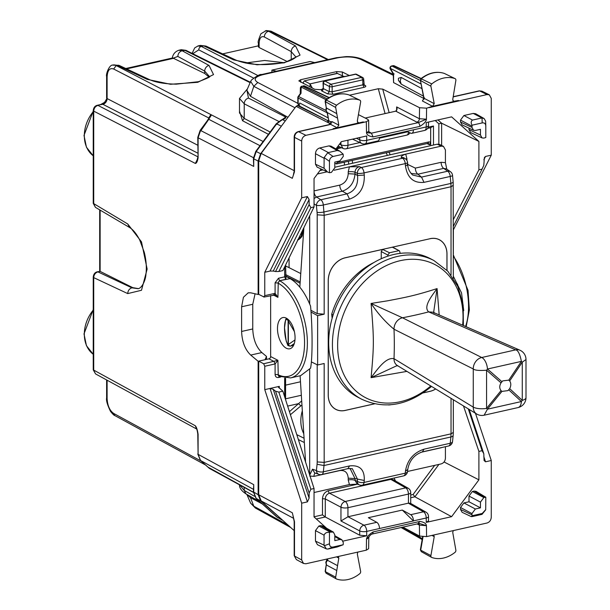 <?xml version="1.0" encoding="UTF-8"?>
<svg xmlns="http://www.w3.org/2000/svg" width="610" height="610" viewBox="0 0 610 610"><rect width="100%" height="100%" fill="white"/><g stroke="black" fill="none" stroke-linecap="round" stroke-linejoin="round"><path stroke-width="0.91" d="M423.782 98.446L393.572 82.586L393.259 74.023L390.286 69.021A2.028 0.976 -30.7 0 1 390.316 68.358A2.028 1.624 -63 0 1 392.009 66.063L391.582 66.002A2.028 2.028 0 0 0 390.286 69.029M394.174 73.924L393.572 73.84L390.316 68.358L421.098 84.035M300.234 93.719L300.364 88.107A2.028 1.35 1.3 0 1 301.165 87.062L301.02 93.315L298.633 96.548L298.229 96.426A2.028 2.028 0 0 0 297.825 97.638A2.028 0.694 180 0 0 298.137 98.012A2.028 1.624 -63 0 1 298.633 96.548L325.824 110.395M300.295 93.635L301.02 93.315M355.226 74.168L355.676 74.245A2.028 1.594 117.5 0 1 356.614 74.351A2.028 2.028 0 0 0 355.218 74.168L324.627 81.054L355.676 74.245L361.677 77.363L362.79 79.849A2.028 0.709 179.1 0 0 363.705 79.239A2.028 2.028 0 0 0 362.607 77.47L356.614 74.351M362.607 77.47A2.028 1.594 -62.5 0 0 361.677 77.363L331.077 84.249L325.077 81.13A2.028 1.594 -62.5 0 0 323.376 83.387L329.377 86.506L329.301 91.63L332.114 91.759L332.191 86.734A2.028 0.679 0.9 0 1 329.377 86.506A2.028 1.594 -62.5 0 1 331.077 84.249A2.028 1.052 77.3 0 1 332.191 86.734L362.79 79.849L362.866 84.836L363.446 83.944M303.315 85.865L303.338 85.857A2.028 2.028 0 0 1 304.657 86.002A2.028 1.586 -64.8 0 0 303.772 85.926L302.369 86.239L327.196 98.881M326.045 99.735L301.165 87.062A2.028 1.624 117 0 1 302.369 86.239L303.772 85.926L328.897 97.768M327.303 112.545L326.121 110.692L326.563 108.077L336.766 113.643L337.559 118.149L327.356 112.575L325.809 110.319L326.266 107.726L325.153 101.557L335.683 107.49A2.028 1.594 -62.5 0 1 336.583 105.225A30.462 23.912 -62.5 0 1 359.755 100.139A2.028 1.594 -62.5 0 1 359.885 100.192A2.028 1.594 -62.5 0 1 360.64 102.015L357.315 120.963L358.07 122.793L358.977 122.884L333.106 128.702L333.708 129.076L364.01 122.29L363.217 121.924L358.977 122.884L357.445 122.137M326.258 107.795L325.465 101.916L326.22 100.025L336.583 105.225M326.053 573.202L325.153 571.356L326.053 573.202L336.377 578.943A2.028 1.594 117.5 0 0 336.583 579.035A30.462 23.912 117.5 0 0 359.755 573.69A2.028 1.594 117.5 0 0 360.64 571.41L357.315 553.964L357.834 552.05M326.258 564.593L325.465 571.722L335.683 577.174A2.028 1.594 117.5 0 0 336.377 578.943M391.551 66.01L392.985 65.689A2.028 1.052 77.3 0 1 393.404 65.75L420.908 78.713M325.153 101.55L325.305 100.52L326.22 100.025A30.134 23.653 117.5 0 1 349.141 94.992L359.755 100.139M348.989 94.939L359.885 100.192M349.347 95.091L349.065 94.962C341.295 92.43 333.525 94.1 325.763 99.956M336.766 113.643L335.683 107.49M336.766 570.533L337.559 565.668L327.356 560.216L326.121 562.656L326.563 565.081L336.766 570.533L335.683 577.174M421.274 551.654L420.382 549.793L421.274 551.654L431.598 557.395A2.028 1.594 -62.5 0 1 430.904 555.603L434.228 536.655L433.71 534.978M453.268 530.578L452.742 532.461L455.861 550.129A2.028 1.594 -62.5 0 1 454.961 552.393A30.462 23.912 -62.5 0 1 431.788 557.479A2.028 1.594 -62.5 0 1 431.598 557.395M444.171 73.375L444.354 73.436A30.134 23.653 117.5 0 0 421.426 78.728L420.694 80.634L430.904 86.208L434.228 103.654L432.566 106.323L426.596 108.176L419.566 107.718L382.722 89.121L389.157 112.659M444.576 73.551L444.263 73.406C436.463 70.974 428.693 72.727 420.969 78.659L431.788 83.928A2.028 1.594 117.5 0 0 430.904 86.208M453.321 253.219L453.375 229.825L491.263 155.169L491.263 98.393L489.311 94.817L487.024 94.573L459.231 100.833L458.438 100.498L453.504 101.313L452.742 99.514L455.861 80.444A2.028 1.594 117.5 0 0 455.106 78.637L444.354 73.436L454.961 78.583A30.462 23.912 117.5 0 0 431.788 83.928M420.374 80.261L424.057 98.294L424.385 97.752M286.281 318.153A15.99 8.258 77.3 0 1 294.882 334.593A15.99 8.258 77.3 0 1 289.788 348.783A15.99 8.258 77.3 0 1 286.281 348.211A15.99 8.258 77.3 0 1 277.672 331.771A15.99 8.258 77.3 0 1 282.765 317.581A15.99 8.258 77.3 0 1 286.281 318.153M285.579 276.094L290.116 278.64C298.313 283.482 305.13 292.663 310.566 306.167C312.572 328.592 312.572 358.001 310.566 368.181L300.638 375.653L290.612 377.91A50.775 26.222 -102.7 0 0 306.83 333.281A50.775 26.222 -102.7 0 0 279.952 280.928A2.028 1.578 118.8 0 0 278.236 283.208L277.908 297.344L274.561 294.676M463.73 310.635L461.541 292.899L453.321 276.231M423.401 96.121L401.197 84.127L400.244 81L401.197 77.439L421.975 88.663M401.197 84.127L398.483 80.398L398.376 79.346L398.483 78.24L401.197 77.439M348.706 164.113A26.413 20.732 117.5 0 0 348.379 161.284M344.452 165.066A23.256 18.254 117.5 0 0 344.223 162.214M289.064 267.653L289.064 257.931M297.52 239.951C298.229 240.592 302.773 236.268 302.194 235.3L298.122 239.166M303.75 229.703L302.415 231.106A2.028 1.205 13.1 0 0 303.345 230.367L302.194 235.3M352.244 160.415A30.973 24.316 -62.5 0 1 352.527 163.251M304.07 438.247L296.78 434.633M302.324 410.782A30.973 24.316 117.5 0 0 300.829 420.862A30.973 24.316 117.5 0 0 303.78 433.702M289.43 411.681L298.549 403.645L300.837 405.902L301.958 405.032M290.406 414.724L300.837 405.902M287.638 406.1L298.549 403.645L301.691 400.907M336.827 147.75L338.443 147.391L337.299 148.726L337.299 149.732M270.649 295.575L270.649 356.545A2.028 1.594 117.5 0 1 268.957 358.84L273.974 361.448L275.095 363.934L275.095 374.433L277.908 374.631L278.861 376.134M290.116 278.64L279.586 280.722L277.908 283.025L275.095 282.827L275.095 293.326L277.908 297.344L273.341 294.973M368.631 548.71L366.343 550.167L305.915 563.77L303.521 563.472L301.675 559.949L301.675 503.174L264.77 389.637L264.77 366.259L263.673 363.766L277.908 360.319L278.236 374.799A48.739 25.178 -102.7 0 0 304.558 342.683A48.739 25.178 -102.7 0 0 278.236 283.208M264.77 366.259L275.095 363.934L277.908 360.319L270.649 356.545M376.759 522.32A5.078 2.623 -102.7 0 1 379.504 528.519L413.435 520.963L402.295 510.067L368.364 517.707L376.759 522.32L363.964 525.202A5.078 3.912 117.9 0 0 359.725 530.929A5.078 1.738 0 0 0 366.709 531.401A5.078 2.623 77.3 0 0 363.964 525.202L348.013 516.754L340.959 520.986L359.725 530.929L359.725 535.222L366.709 535.778L343.018 541.108M348.013 516.754L408.441 503.158L410.339 503.227L425.955 512.141M340.959 520.986L340.959 507.223L325.275 498.919C325.519 495.953 326.929 494.047 329.514 493.193L390.827 479.391L405.696 487.886L345.199 501.496C342.652 502.373 341.234 504.279 340.959 507.223A5.078 1.738 0 0 0 347.944 507.695L408.441 494.077A5.078 1.738 180 0 0 410.721 492.628A5.078 5.078 0 0 0 408.113 488.191L405.696 487.886A5.078 2.623 77.3 0 1 408.441 494.077L408.441 503.158M428.517 520.879L428.517 516.556A5.078 1.738 180 0 1 426.23 518.004L413.435 520.879A5.078 2.623 -102.7 0 0 410.69 514.688L402.295 510.067M425.925 512.125A5.078 4.003 119.7 0 0 423.492 511.805A5.078 2.623 77.3 0 1 426.23 518.004L426.23 522.381L428.517 520.894M361.722 143.464A5.078 3.973 -64.8 0 1 359.725 139.873A5.078 1.738 180 0 0 366.709 140.338A5.078 2.623 77.3 0 1 365.032 143.846L377.826 140.963A5.078 2.623 -102.7 0 0 379.504 137.463L426.23 126.941A5.078 2.623 77.3 0 1 424.56 130.448A5.078 5.078 0 0 0 428.517 125.492L428.517 122.053M342.957 148.39L340.959 144.791L339.526 144.112M406.763 131.242L410.69 133.171A5.078 2.623 -102.7 0 0 411.758 133.331A5.078 2.623 -102.7 0 0 413.435 129.823M365.192 118.058L395.776 111.172L397.125 109.076L396.645 106.918L396.591 110.684M324.055 545.157L324.055 535.161C324.985 532.972 326.785 532.057 329.461 532.408L329.461 543.784C329.613 546.285 330.818 547.368 333.068 547.033L343.186 544.753L337.185 546.972L327.753 549.084L326.304 548.878L324.055 545.157L315.462 541.108L317.467 544.707M324.055 535.161L315.462 530.608L315.462 541.108M329.461 532.408L330.307 532.095L318.847 526.026L315.462 530.608M330.307 532.095L333.373 532.111L334.806 534.901L334.806 540.628L339.9 539.484L341.859 539.743L343.293 542.534L343.186 544.753M331.413 531.851L320.547 525.645L318.847 526.026M320.547 525.645L322.507 525.912M337.185 150.525L329.034 145.874L330.994 146.133L339.808 151.166L337.185 150.525L327.753 152.729L324.139 157.601L324.055 168.246L327.471 171.982L329.461 172.721L329.461 161.345C329.613 158.775 330.818 157.151 333.068 156.473L343.186 154.2L343.293 156.374L339.9 160.948L334.806 162.1L334.806 167.826L331.413 172.401L329.461 172.721M329.034 145.874L319.701 147.971C317.124 148.832 315.713 150.746 315.462 153.697L315.462 164.197L317.063 167.079M339.808 151.166L343.186 154.2M462.136 512.308L471.286 516.624L472.498 516.525L482.022 514.367L485.674 509.83M471.286 516.624L472.079 515.747L482.197 513.475L485.705 509.655L485.804 497.226L483.852 497.546L480.459 502.121L480.459 507.848L475.365 508.999L471.972 513.574L471.972 514.817L460.512 509.419L462.121 512.301M483.852 497.546L472.392 491.477L474.084 491.096L476.052 491.355L485.804 497.226M472.392 491.477L468.998 496.06L468.998 501.778L480.459 507.848M468.998 501.778L463.905 502.93L460.512 507.505L460.512 509.419M472.079 515.747L471.972 514.817M481.389 118.073L472.498 120.071C470.905 121.299 470.767 123.006 472.079 125.195L482.197 122.915L482.022 118.012L473.238 113.422L475.693 113.75M482.022 118.012L484.081 118.531L485.629 121.108L485.789 125.751M482.197 122.915C484.447 122.579 485.651 123.662 485.804 126.163L485.629 121.108M472.079 125.195L471.972 127.414L473.581 130.296L475.365 130.464L480.459 129.32L480.459 135.046L482.06 137.929L483.852 138.096L485.804 137.54L485.804 126.163M468.998 128.138L468.998 129.64L470.6 132.523L482.075 137.936M462.121 124.89L460.512 122.008L460.512 120.101L463.905 115.519L473.238 113.422M327.761 560.605L327.57 558.897M327.341 112.568L328.798 120.788L327.067 112.392M323.018 89.045L320.38 89.685L314.752 89.319L298.831 80.894L300.654 79.719L336.674 71.614L342.294 71.98L342.423 75.571M349.278 75.503L342.294 71.98M349.568 95.191L378.291 88.732L382.722 89.121M262.247 503.898L250.474 497.668L246.829 494.374M287.897 524.981L253.813 506.193L250.649 503.204M287.958 117.295L250.474 96.311L246.852 90.242M295.004 107.787L253.813 86.338L250.664 81.42L246.829 90.288M297.825 103.334L257.763 82.472C253.142 79.475 254.789 76.891 262.696 74.717L261.56 74.557M336.415 57.714A5.078 2.623 77.3 0 1 336.43 57.706A5.078 2.623 77.3 0 1 337.505 57.881C346.495 56.25 354.212 56.73 360.655 59.322L362.912 59.544C358.23 57.462 352.618 56.494 346.076 56.623L336.43 57.706L261.606 74.55C260.287 73.97 256.871 75.823 251.389 80.101L250.649 81.45M299.792 105.011L298.137 104.142L298.137 98.012L327.135 112.781M298 103.425L298.137 104.142M271.892 72.232L271.892 70.119L310.063 61.526L314.707 62.594M276.414 71.218L271.892 70.119M275.285 294.95L264.115 297.047L258.716 294.348L258.716 160.72L261.202 153.415L296.086 106.323L298.092 105.316L299.792 103.021L328.035 117.844M263.673 296.971L264.77 295.652L264.77 272.273L301.675 197.831L301.675 141.055C301.927 138.104 303.338 136.198 305.915 135.328L298.313 131.577C295.728 132.431 294.348 134.238 294.18 136.991A2.028 0.694 0 0 0 294.5 137.364C294.752 134.406 296.163 132.5 298.748 131.638L328.599 124.92A2.028 1.052 -102.7 0 0 328.165 124.852L298.313 131.577M263.673 363.766L258.716 361.143L268.957 358.84M453.375 253.203L453.321 253.737M293.395 517.166L292.32 512.781L258.716 494.763L261.202 500.955L294.18 530.631M294.477 171.791L294.18 170.571L294.477 171.791L292.32 178.318L258.716 160.72M329.964 124.242L329.957 123.563L329.209 124.562M293.494 174.292L294.058 172.142M294.157 171.28L293.463 174.368M475.464 413.267L491.263 460.512L491.263 517.288C491.012 520.238 489.601 522.152 487.024 523.014L426.596 536.609L419.566 536.076L402.836 527.131M293.097 516.129L294.477 521.588L294.157 521.344L294.18 522.091A2.028 0.694 0 0 0 294.5 522.465L294.477 521.588M258.716 494.763L258.716 361.143M338.275 556.457L338.802 558.104L337.559 565.668M328.599 124.92L330.529 124.31L332.198 121.68L330.467 121.703L328.798 120.788L328.287 122.648L329.972 123.533L330.467 121.703M296.086 106.323L329.957 123.563A2.028 1.601 -63 0 1 329.972 123.533L330.529 124.31L337.132 127.795L338.802 125.157L337.559 118.149M328.447 120.216A2.028 1.617 -62.3 0 1 327.501 120.742L328.287 122.648M297.284 105.492L328.081 120.78L298.092 105.316M452.879 100.665L454.412 101.405L432.566 106.323L422.387 100.955L424.057 98.294L434.228 103.654M368.798 131.219L368.631 120.284L367.792 119.369L358.428 114.634M368.631 120.292L366.343 121.733L364.01 122.259M369.103 132.393L368.798 131.249L366.511 132.667L366.343 121.733M368.852 131.691L371.406 133.178L366.511 132.667C366.702 134.833 368.89 136.251 373.084 136.915L371.406 133.178L418.178 122.656L426.428 119.186L419.39 118.736L396.645 106.918M419.604 523.517L418.849 523.533A3.05 2.394 -62.5 0 1 419.39 525.126L426.428 525.675L426.596 536.609M368.798 537.677L369.08 536.67L366.511 539.156L368.798 537.646M419.566 107.718L419.39 118.736A3.05 2.394 -62.5 0 1 416.851 122.122L418.178 122.656A3.05 1.571 77.3 0 1 419.855 126.392C424.049 123.838 426.237 121.436 426.428 119.186L426.596 108.176M419.634 523.525L426.428 525.675C426.237 523.51 424.049 522.091 419.855 521.428L418.178 523.418M419.855 521.428L373.084 531.95A3.05 1.571 77.3 0 1 372.077 534.055L418.849 523.533M491.263 460.512L485.522 461.8L483.814 456.623M468.297 408.891L482.083 450.699L483.799 453.741L484.073 460.512L485.522 461.8M491.263 155.169L485.522 156.457L483.837 159.812M453.321 226.44L482.083 169.107L483.799 165.295L484.393 157.563L485.522 156.457M310.856 207.644L278.831 271.488L282.865 270.581L314.043 206.927L310.856 207.644L309.14 204.602L309.11 199.516L307.417 196.542L301.675 197.831M309.11 199.516L273.234 271.038L270.024 271.092L264.77 272.273M301.675 503.174L307.417 501.885L309.11 498.149L273.234 389.325L270.024 388.456L264.77 389.637M278.389 387.098L282.865 391.185L314.043 488.518L310.856 489.235L278.831 392.093L275.56 391.208L273.234 389.325M282.865 391.185L278.831 392.093M309.11 498.149L309.14 493.048L275.56 391.208M310.856 489.235L309.14 493.048M482.083 169.107L478.896 169.824L453.321 219.638M463.478 405.94L478.896 451.415L478.896 479.834L451.606 516.67L426.23 522.381M482.083 450.699L478.896 451.415M483.799 453.741L469.189 409.432M314.043 488.518L314.043 516.929L326.64 528.26M309.14 204.602L275.56 271.534L273.234 271.038M333.708 129.076L305.915 135.328M321.104 168.985L314.043 178.509L314.043 206.927M379.504 137.463L366.709 140.338L366.709 135.961L341.333 141.673L335.935 148.954M437.98 119.926L441.632 123.212L478.896 141.413L451.606 116.861L426.23 122.564L426.23 126.941A5.078 1.738 0 0 0 428.517 125.492M478.896 141.413L478.896 169.824M459.231 100.833L428.929 107.68M278.831 271.488L275.56 271.534M278.709 387.647L279.304 386.366L270.024 388.456L307.417 501.885M390.301 478.888L393.267 479.712L408.166 488.221M316.331 518.988L325.275 516.975L325.275 498.919L322.484 498.728L322.484 514.878L325.275 516.975L359.725 535.222M451.606 516.67L414.907 496.807L413.107 494.489L410.721 495.023M444.065 461.976L478.896 479.834M441.632 145.477L441.632 123.212L438.842 123.815L438.842 144.189M327.616 93.887L329.301 91.63L323.3 88.602L323.376 83.387A2.028 0.679 -179.1 0 1 323.048 83.006L323.3 88.602A2.028 1.601 -63.2 0 1 321.615 90.859L327.616 93.887L333.243 94.253A2.028 1.052 -102.7 0 1 332.114 91.759L362.866 84.836L363.995 87.329C365.924 86.803 366.313 86.17 365.154 85.438L363.873 84.79M364.01 122.29L363.217 121.924M459.231 100.864L458.438 100.498M285.541 277.901L285.701 279.349L284.664 276.856L285.267 275.903M428.228 127.185L433.481 126.003L430.668 127.711L427.602 128.405M341.608 147.757L337.299 148.726M338.443 147.391L340.067 147.025M427.846 143.243L428.944 141.901L430.668 142.046L429.539 144.768L428.273 143.304L336.606 163.93L334.806 163.228M430.668 142.046L430.668 127.711M337.299 161.536L337.299 162.527L336.171 163.869M293.509 345.481L290.711 346A2.028 1.7 -124.4 0 1 288.37 344.49L288.103 344.284A2.028 1.921 40.6 0 0 290.711 346L294.287 343.552M284.496 327.608L286.189 341.005L287.684 344.825L287.501 344.017L288.095 344.292A2.028 1.921 40.6 0 0 290.695 346.007L293.57 345.367M294.386 331.588L288.37 321.211A2.028 0.694 180 0 1 288.103 321.005L288.095 344.292M287.6 319.007L287.501 319.709C285.671 318.687 284.672 321.44 284.496 327.966C284.672 334.943 285.671 340.296 287.501 344.017M288.804 320.097L288.103 321.005A2.028 1.151 165.1 0 1 288.827 320.128M381.25 258.724L381.25 251.572L382.569 249.414L345.191 257.824A20.26 15.906 117.5 0 0 328.271 280.669L328.271 395.173A20.26 15.906 117.5 0 0 335.851 409.341A20.26 15.906 117.5 0 0 345.191 410.4L374.494 403.805M373.999 262.475A71.225 55.906 117.5 0 0 359.084 272.251A71.225 55.906 117.5 0 0 331.703 314.234L332.13 318.367M423.081 392.87L430.019 391.307A20.26 15.906 117.5 0 0 435.67 388.951M439.391 239.745A20.305 15.944 117.5 0 1 446.985 253.951L446.985 270.321L446.985 253.951A20.305 15.944 117.5 0 0 439.375 239.738A20.305 15.944 117.5 0 0 430.019 238.685A20.26 15.906 117.5 0 1 439.337 239.776A20.26 15.906 117.5 0 0 439.337 239.776L439.368 239.791A20.26 15.906 117.5 0 1 446.947 253.958L446.947 270.276M439.368 239.791A20.26 15.906 117.5 0 0 430.019 238.731L345.191 257.771A20.305 15.944 117.5 0 0 328.226 280.676L328.226 395.181A20.305 15.944 117.5 0 0 335.828 409.386A20.305 15.944 117.5 0 0 345.191 410.446L374.601 403.828M392.276 247.18L399.504 250.878L392.649 247.141M303.887 227.652L299.83 287.165M333.167 314.912L331.703 314.234M311.016 312.023L317.627 315.652L317.627 364.978L311.352 361.905M456.821 284.329L457.591 284.153L456.394 283.498M457.591 284.153L457.591 285.938M300.189 281.942L285.579 274.569M285.579 275.911L300.097 283.231M300.76 273.562L285.579 265.899M335.813 409.379A20.305 15.944 117.5 0 0 345.168 410.431L374.555 403.82M422.974 392.939L430.019 391.353A20.305 15.944 117.5 0 0 435.685 388.959M423.02 392.909L429.997 391.345A20.305 15.944 117.5 0 0 435.708 388.974M382.569 249.414L345.168 257.809A20.26 15.906 117.5 0 0 328.241 280.653L328.271 395.173A20.26 15.906 117.5 0 0 335.82 409.325A20.26 15.906 117.5 0 0 335.835 409.333L335.82 409.325M382.539 249.398L389.531 252.769L398.521 250.748M392.245 247.164L392.626 247.126M350.026 468.373L354.997 478.553L364.269 480.474C364.719 469.67 359.816 464.812 349.553 465.926L347.921 468.64L352.313 468.663L357.536 479.315L357.3 481.29A5.078 3.774 112.1 0 0 359.374 484.912A5.078 5.078 0 0 0 362.401 485.163A5.078 2.623 77.3 0 0 364.033 482.441A5.078 2.341 -173.2 0 1 357.3 481.29L354.997 480.352L357.254 484.05M407.747 469.41L407.747 469.441C409.394 460.558 414.266 454.709 422.379 451.888L424.019 449.166C413.496 452.734 407.305 460.085 405.444 471.21L405.261 473.169L364.033 482.441L364.269 480.474M407.571 471.393A5.078 2.425 -174.8 0 1 405.261 473.169A5.078 2.623 -102.7 0 1 403.629 475.884A5.078 5.078 0 0 0 407.571 471.393L407.747 469.441L405.444 471.21M364.269 175.062L357.536 175.512C358.352 185.028 354.852 191.143 347.044 193.858L349.553 199.112C359.816 195.406 364.719 187.392 364.269 175.062L364.033 172.889L405.261 163.61A5.078 0.999 -4.7 0 0 407.571 162.573A5.078 5.078 0 0 0 405.337 158.76A5.078 4.171 123.8 0 0 402.562 158.242A5.078 2.623 -102.7 0 1 405.261 163.61L405.444 165.798C407.724 165.264 408.296 164.784 407.16 164.349M405.444 165.798C407.305 177.807 413.496 183.328 424.019 182.352L421.51 177.098L412.581 175.001C409.417 171.784 407.808 168.368 407.754 164.753L407.571 162.573M317.2 364.765L317.2 461.93L324.177 462.395L324.177 363.499L317.627 364.978M310.894 310.284L317.2 313.624L324.177 314.18L317.627 315.652M411.01 173.431L417.896 174.185L443.668 168.383A5.078 2.623 77.3 0 1 441.121 162.306L445.422 162.664L446.787 169.168M441.121 162.306L415.349 168.108A5.078 2.623 77.3 0 0 417.896 174.185L421.51 177.098L447.725 171.204L443.668 168.383L446.367 168.871L450.378 171.654A5.078 3.866 -55.2 0 0 447.725 171.204A5.078 2.623 77.3 0 1 450.233 176.45A5.078 1.029 -5.3 0 0 452.536 175.36A5.078 5.078 0 0 0 450.378 171.654M445.422 162.664L445.422 149.969L443.47 146.392L441.183 146.148L405.719 154.132C402.714 155.184 401.182 156.236 401.136 157.288L403.66 157.647L405.337 158.76M405.741 159.065A5.078 1.738 180 0 1 406.9 158.707L406.9 160.422M309.697 215.795L309.697 304.032M406.9 158.707L405.719 154.132L349.408 166.804L359.473 166.667C356.728 167.445 355.241 169.321 354.997 172.287L357.3 173.339A5.078 1.075 -6.2 0 0 364.033 172.889A5.078 2.623 77.3 0 0 361.333 167.521L402.562 158.242L401.136 157.288M314.043 191.738A5.078 2.623 77.3 0 0 316.552 196.992L342.324 191.189C349.881 188.536 354.105 182.832 354.997 174.079L348.226 173.705C347.731 179.599 344.917 183.404 339.778 185.112A5.078 2.623 77.3 0 0 342.324 191.189L347.044 193.858L320.829 199.76A5.078 3.774 122.9 0 0 316.392 205.364A5.078 1.045 174.4 0 0 323.338 205.013A5.078 2.623 -102.7 0 0 320.829 199.76L316.552 196.992L314.043 198.517M334.143 170.236L349.408 166.804L348.226 171.913A5.078 1.738 180 0 1 354.997 172.287L354.997 174.079L357.536 175.512L357.3 173.339A5.078 3.713 -65.4 0 1 361.333 167.521L359.473 166.667M309.697 369.401L309.697 474.961M309.743 475.091L312.511 469.189L316.392 470.569L317.078 464.279L324.017 465.529L323.338 471.82A5.078 2.379 -173.8 0 1 316.392 470.569A5.078 4.079 -70.5 0 0 318.885 474.374A5.078 5.078 0 0 0 321.706 474.542A5.078 2.623 -102.7 0 0 323.338 471.82L349.553 465.926M318.885 474.374L314.615 472.857L312.511 469.189M339.778 470.478A5.078 2.623 77.3 0 0 339.778 470.577L314.005 476.379A5.078 2.623 77.3 0 1 315.217 473.07M354.997 478.553L348.226 478.179L348.226 479.978A5.078 1.738 180 0 1 354.997 480.352L354.997 478.553M314.043 492.514L349.408 484.553L357.475 484.142M420.824 452.338L441.121 447.77A5.078 2.623 77.3 0 1 441.121 447.664M305.587 462.121L300.097 375.775M443.462 146.385L439.505 144.425L437.225 144.189L334.806 167.239M407.564 471.469L441.183 463.897C443.76 463.036 445.17 461.129 445.422 458.179L445.422 446.703M317.375 174.01L327.12 171.822M319.907 170.594L323.025 169.893M399.504 250.878L400.221 253.363M387.838 256.154L387.838 255.056L389.531 252.769M388.646 404.979L390.865 404.758M463.387 325.511L463.15 305.084L457.851 286.502L447.832 271.214L433.824 260.47L430.088 258.526A78.187 61.381 117.5 0 0 362.714 270.466A78.187 61.381 117.5 0 0 357.963 397.278L361.7 399.222C384.392 409.6 407.259 405.673 430.309 387.434L431.506 386.404M434.03 313.174L433.756 311.596L437.073 288.591L439.177 314.943M437.073 288.591C414.914 295.629 406.931 297.108 387.586 300.814L371.086 303.444C374.09 339.983 374.098 344.444 371.086 377.659C377.338 369.401 385.909 356.896 394.007 358.695A10.156 8.021 -58.6 0 0 397.362 365.542L476.616 413.969A10.156 8.021 -58.6 0 1 473.261 407.122A10.156 3.469 0 0 0 486.574 408.387L486.574 370.217A10.156 5.559 -48.8 0 0 487.459 369.019L521.39 361.387A10.156 1.838 33.9 0 1 522.274 362.188L525.995 359.503A10.156 10.156 0 0 0 519.903 350.193L432.917 312.206L428.678 311.885C422.982 306.838 431.644 296.102 437.073 288.591L437.073 288.591M406.916 371.383L371.086 377.659L396.447 365.893L397.926 365.786M508.793 380.137L502.678 380.899L501.039 382.882L486.574 370.217C479.262 370.773 474.824 370.346 473.261 368.951L394.007 329.225A10.156 8.227 -63.4 0 1 402.486 317.779L371.086 303.444C377.803 313.479 385.444 322.072 394.007 329.225A210.351 103.547 78.1 0 1 394.007 358.695L473.261 407.122L473.261 368.951A10.156 8.227 -63.4 0 1 481.732 357.506L515.671 349.873C518.02 350.209 519.926 354.052 521.39 361.387L508.793 380.137L509.685 380.937L522.274 362.188L522.274 400.351A10.156 3.469 0 0 0 525.995 397.667L525.995 359.503M519.903 350.193A10.156 7.907 -66.4 0 0 515.671 349.873L428.678 311.885A210.351 66.856 179 0 1 402.486 317.779L481.732 357.506A10.156 5.246 77.3 0 1 487.459 369.019L501.923 381.685M501.039 382.882C499.331 385.756 499.331 388.334 501.039 390.613L501.923 391.406L487.459 409.188A10.156 0.656 -140.9 0 0 486.574 408.387L501.039 390.613M509.685 380.937C511.165 383.095 511.165 385.673 509.685 388.661L507.97 390.613L501.923 391.406M476.616 413.969A10.156 10.156 0 0 0 484.126 415.212L487.459 409.188L521.39 401.548A10.156 5.246 77.3 0 1 518.065 407.571L518.065 407.571A10.156 10.156 0 0 0 525.995 397.667M337.155 73.33L344.139 76.662M310.01 86.925L310.01 83.898L304.314 80.878L303.277 82.411L303.345 83.555M337.604 73.391L304.314 80.878L337.162 73.33M282.895 520.475L260.623 500.901L258.137 494.718L258.137 361.272L265.037 359.717L266.501 356.446L266.501 359.389M127.734 293.593C127.932 290.612 129.32 288.69 131.905 287.836L138.211 288.705C142.122 287.973 145.607 280.028 145.912 274.591C146.804 267.698 146.248 260.241 144.25 252.235L139.644 239.837C136.32 233.554 132.911 229.413 129.427 227.408L127.734 223.977L141.497 241.88L147.14 269.063L141.497 290.268L127.734 293.593L93.727 277.634C93.94 274.66 95.343 272.746 97.92 271.885L97.31 271.801C94.954 272.342 93.589 274.096 93.239 277.07L93.239 369.843L195.368 425.795L196.496 428.777M343.941 76.265L310.01 83.898L312.335 88.099M138.47 288.637L132.744 287.645L100.131 271.389L97.31 271.801M208.956 76.997L204.708 73.459L204.708 71.111L209.367 76.486M125.759 68.511L172.729 57.942L204.708 73.459M178.799 50.256L182.138 50.752L185.943 50.34L181.277 49.7L184.578 50.203L250.123 82.67M177.823 56.433C178.067 53.474 179.508 51.583 182.138 50.752L209.016 65.422A5.078 4.087 118.6 0 0 204.708 71.111L177.823 56.433L173.591 58.011M112.751 65.125L117.234 65.354A5.078 3.904 -64.9 0 1 119.407 65.537A5.078 3.904 -64.9 0 1 119.415 65.537L149.305 79.536L147.132 79.346L117.234 65.354L113.856 64.873L119.407 65.537M222.642 53.886L258.373 45.849M283.398 62.617L264.595 60.474L245.426 63.013M287.302 61.58L259.113 47.527L258.373 46.711M295.896 57.005L291.229 51.636L291.229 60.138M257.977 75.594L201.323 46.429L203.763 45.88L200.377 45.399L198.075 45.918M235.902 60.093A5.078 3.904 115.1 0 0 235.834 60.062A5.078 3.904 115.1 0 0 233.653 59.879L203.763 45.88L205.936 46.07L200.377 45.399M265.335 30.782L268.659 31.278A5.078 4.087 118.6 0 0 264.351 36.966L291.229 51.636C291.473 48.678 292.914 46.779 295.545 45.948L300.051 55.113L284.26 62.838L257.039 64.79L233.653 59.879M258.373 42.639L258.373 42.662C257.626 42.708 258.472 39.741 260.92 33.756L266.334 30.553M282.895 124.135L260.623 153.728L258.137 161.032L258.137 294.477L258.716 294.348M239.501 484.828L244.221 490.417L254.439 496.25M246.905 90.12L248.461 98.088C245.86 98.934 244.45 100.848 244.221 103.814L239.494 98.462L247.462 88.831M281.881 119.812L285.724 117.074L282.438 119.583M258.137 494.718L253.394 491.866L253.722 484.653L253.722 492.239L256.192 498.423L276.673 516.861L282.239 520.155M285.221 120.986L282.659 119.712L281.622 119.819L282.659 119.712C285.106 118.653 286.128 117.776 285.724 117.074L248.461 98.088M282.079 119.873L276.673 123.86L256.192 151.516L255.781 151.394L253.394 158.447L253.722 166.416L253.722 158.829L258.137 161.032M278.64 121.352L244.221 103.814L244.221 118.431L239.494 113.002L239.494 98.462M258.137 294.477L250.718 292.815L248.232 292.8L243.421 297.276L241.613 306.784L241.613 331.459C242.033 341.745 245.067 349.621 250.718 355.073L261.858 352.565L266.501 356.446M255.071 293.791L252.754 304.276L252.754 328.95C253.173 339.236 256.208 347.113 261.858 352.565M258.137 361.272L250.718 355.073M102.213 104.196A3.05 1.571 -102.7 0 1 102.869 104.295C105.438 103.418 106.849 101.512 107.108 98.568L106.62 98.042C107.314 97.89 106.414 99.621 103.913 103.242L102.213 104.196L97.31 105.294L102.869 104.295A5.078 4.026 117.2 0 0 107.108 98.568L107.108 76.997C107.497 70.295 109.678 67.634 113.666 69.021L116.205 65.583L211.464 114.909L210.534 115.168L208.75 117.966L113.666 69.021M209.504 117.112L210.534 115.168M197.099 160.178L195.368 163.442L197.663 158.691M127.734 223.977L93.239 203.336L95.442 207.347L93.727 203.9L93.727 111.127L195.368 163.442C196.565 163.282 197.472 161.406 198.097 157.822L197.77 137.41L200.156 130.357L207.354 120.643L207.774 120.765L211.464 114.909L263.116 141.489M197.77 157.449L197.06 160.239M260.012 145.683L208.742 119.293L208.452 119.911M209.55 118.066L208.788 119.072M197.77 433.923C197.32 430.767 196.816 428.876 196.245 428.243L195.368 425.795C196.565 427.221 197.472 430.058 198.097 434.305A2.028 0.694 180 0 1 197.77 433.923L198.097 454.343L253.722 484.653M209.55 468.503L208.391 467.573M200.286 460.253A2.028 1.235 -48 0 0 200.431 460.428A2.028 1.235 -48 0 0 200.576 460.527L207.507 466.764M93.239 369.843L95.564 373.922L93.727 370.407L93.727 277.634L93.239 277.062M422.326 538.66L402.325 527.246M420.435 80.543L392.009 66.063L393.404 65.75A2.028 1.586 -64.8 0 1 394.296 65.834A2.028 2.028 0 0 0 392.985 65.689M423.02 536.861L420.694 550.151L430.904 555.603M278.686 376.065L279.037 376.24A2.028 1.609 -63.9 0 1 278.236 374.799M465.582 326.472A50.775 26.222 -102.7 0 0 453.321 256.208M301.264 236.032L302.171 231.16M302.446 230.595L303.788 229.185M304.344 442.54L298.366 439.574M275.095 374.433C275.293 376.713 276.421 377.727 278.488 377.491L279.586 376.149M275.095 282.827L278.488 278.244L279.586 280.722L285.701 279.349M264.77 295.652L275.095 293.326L273.974 294.653M322.484 498.728C322.835 494.588 324.81 491.919 328.416 490.714A2.028 1.052 77.3 0 0 329.514 493.193L345.199 501.496A5.078 2.623 -102.7 0 1 347.944 507.695L347.944 516.769M408.364 503.174L423.492 511.805L410.69 514.688M379.504 528.519L366.709 531.401L366.709 535.778M347.944 140.186L347.944 145.264A5.078 2.623 77.3 0 1 346.267 148.764L406.763 135.145A5.078 5.078 0 0 0 409.989 132.827M407.854 131.775L379.473 138.165M359.839 142.58L347.944 145.264A5.078 1.738 180 0 1 340.959 144.791L340.959 142.176M408.425 132.057A5.078 2.623 77.3 0 1 406.763 135.145M359.725 137.532L359.725 139.873L356.37 138.287M329.461 543.784L324.139 545.836M333.068 547.033L327.753 549.084M339.9 539.484L334.806 536.579M319.701 147.971L328.294 152.523M315.462 153.697L324.055 158.249M327.753 152.729L333.068 156.473M324.139 157.601L329.461 161.345M324.055 168.246L315.462 164.197M482.022 514.367L482.197 513.475M474.084 491.096L484.958 497.295M480.459 502.121L468.998 496.06M475.365 508.999L463.905 502.93M460.512 507.505L471.972 513.574M480.459 135.046L468.998 129.64M471.972 127.414L460.512 122.008M472.498 120.071L463.905 115.519M471.972 126.171L460.512 120.101M393.572 82.586L393.572 73.84M336.674 71.614L336.735 73.421M300.654 79.719L300.821 82.281M385.085 113.582L378.291 88.732M250.664 503.235L255.338 507.993L253.813 506.193L250.474 497.668M257.771 82.472L253.813 86.338L250.474 96.311M262.696 74.717L337.505 57.881M393.259 75.289L360.655 59.322M293.692 518.378L261.202 500.955M294.18 170.686L261.202 153.415M301.675 141.055L294.5 137.364L294.5 170.945M487.024 94.573L479.658 90.928L481.946 91.164L489.304 94.809M453.2 96.715L479.224 90.859A2.028 1.052 -102.7 0 1 479.658 90.928L453.169 96.891M301.675 559.949L294.5 556.045L294.5 522.465M303.513 563.472L296.338 559.561L294.18 555.672L294.18 522.091M338.802 558.104L336.545 556.846M338.802 125.157L332.198 121.68M423.592 99.079L422.387 100.955M434.228 536.655L431.941 535.374M370.506 132.553A3.05 2.394 -62.5 0 1 369.241 132.454M416.851 122.122L395.776 111.172M417.08 523.929L419.39 525.126L419.566 536.076M373.084 531.95C368.89 534.505 366.702 536.907 366.511 539.156L366.343 550.167M373.084 136.915L419.855 126.392M307.417 196.542L270.024 271.092M410.721 497.745L414.907 496.807L438.903 464.416M394.045 478.042L395.554 481.023M328.416 490.714L357.521 484.165M279.304 386.366L279.304 388.158M322.484 514.878L314.043 516.784M434.686 465.361L413.107 494.489M438.842 123.815L435.212 120.544M363.995 87.329L333.243 94.253M321.478 89.441L321.615 90.859M365.154 85.438A2.028 1.601 -63.2 0 1 364.254 85.354A2.028 1.601 -63.2 0 1 364.231 85.339L363.705 79.239M386.191 152.774L387.403 155.405M388.982 152.149L390.194 154.772M300.478 381.784L285.579 385.131M301.332 395.272L285.579 398.818M278.488 278.244L284.664 276.856L284.664 266.906M278.488 377.491L280.73 376.988M284.664 396.805L284.664 378.07M433.481 126.003L433.481 145.035M430.69 127.688L430.69 145.66M427.03 143.579L429.539 144.768M337.299 162.527L428.944 141.901M294.965 339.961L288.37 344.49L288.37 321.211A2.028 0.9 -30.1 0 1 289.087 320.402M288.095 320.967L287.501 319.709M286.494 318.267L285.648 319.579L284.496 327.966M317.2 461.93L317.078 464.279M324.177 462.395L324.017 465.529L450.882 436.981L451.034 433.847L324.177 462.395M349.553 199.112L323.338 205.013L324.177 215.284L324.177 314.18M317.078 212.333L317.2 214.811L324.177 215.284L451.034 186.736L450.882 183.435L324.017 211.983A5.078 1.045 -5.6 0 1 317.078 212.333L316.392 205.364L314.043 203.847M317.2 214.811L317.2 313.624M424.019 182.352L450.233 176.45L450.882 183.435L453.184 182.344L452.536 175.36M453.321 185.257L451.034 186.736L451.034 275.034M424.019 449.166L450.233 443.264A5.078 2.623 77.3 0 1 448.602 445.986L422.379 451.888M451.034 398.338L451.034 433.847L453.321 432.399L453.177 435.265A5.078 2.394 -174.1 0 1 450.882 436.981L450.233 443.264A5.078 2.394 5.9 0 0 452.536 441.548A5.078 5.078 0 0 1 448.586 445.986M453.184 435.212A5.078 2.394 -174.1 0 1 453.177 435.265L452.536 441.548M415.349 168.108L407.724 164.433M314.043 190.907L339.778 185.112M348.226 171.913L348.226 173.705M339.778 470.577C344.917 469.982 347.731 472.514 348.226 478.179M349.408 484.553L348.226 479.978M314.005 476.379L309.697 476.021M441.121 447.77L442.364 447.389M441.183 146.148L437.225 144.189M381.25 251.572L387.838 255.056M462.632 325.183A75.053 58.918 117.5 0 0 435.349 264.793A75.053 58.918 117.5 0 0 370.278 276.055A75.053 58.918 117.5 0 0 345.313 377.376A75.053 58.918 117.5 0 0 430.401 386.313A75.053 58.918 117.5 0 0 430.797 385.977M433.824 260.47A78.187 61.381 117.5 0 0 366.442 272.411A78.187 61.381 117.5 0 0 361.7 399.222M430.401 386.313A196.267 56.783 -130 0 0 430.202 385.604M509.685 388.661L522.274 400.351A10.156 6.74 -47.1 0 1 521.39 401.548L508.793 389.859M104.546 102.625A31.194 24.491 117.5 0 0 101.412 104.371M93.239 111.66A31.194 24.491 117.5 0 0 93.239 155.809L86.437 147.201L84.005 135.405L93.239 111.05M129.48 227.446L95.427 207.339M100.131 210.122L100.131 271.389L97.92 271.885L131.905 287.836L132.744 287.645M93.239 310.132A31.194 24.491 117.5 0 0 93.239 354.288L86.437 345.679L84.005 333.876L93.239 309.529M253.417 77.989L198.776 49.867L192.737 53.703M198.776 49.867A3.05 2.417 -62.8 0 1 201.323 46.429L197.876 45.963M149.358 79.559L149.313 79.536C155.603 82.396 164.608 83.936 176.313 84.157L198.471 81.702C207.606 78.217 211.251 76.456 209.405 76.41L209.375 76.639M209.016 65.422L213.53 74.588L197.739 82.312L170.51 84.264L147.132 79.346M258.373 46.68L258.373 42.662L259.113 43.562C259.418 37.98 261.164 35.776 264.351 36.966M259.113 43.562L259.113 47.527M205.936 46.07L235.834 60.062C247.896 64.835 263.009 65.849 281.164 63.089C292.701 61.206 297.962 55.518 295.934 56.936M328.294 59.536L271.061 31.186L268.659 31.278L295.545 45.948M239.494 484.614C239.166 487.687 241.331 490.783 245.998 493.894L244.221 490.417L244.221 487.398M281.103 519.339L276.673 516.861A2.028 1.235 132 0 1 276.536 516.761A2.028 1.235 132 0 1 276.421 516.632M260.623 500.901L256.055 498.324L277.817 517.684M255.918 498.164L253.394 491.866M276.78 124.371L276.673 123.86L281.103 126.072M253.394 158.447L253.722 158.829L256.192 151.516L260.623 153.728M239.494 111.127L242.513 120.719L244.221 118.431L270.131 132.027M242.513 120.719L268.43 134.314M241.613 306.784L252.754 304.276M241.613 331.459L252.754 328.95M327.555 59.704L269.689 31.049L266.387 30.546L271.053 31.186M106.628 76.418L107.108 76.997M107.108 398.505L106.62 397.941C106.056 400.381 107.352 404.872 110.517 411.407C112.865 414.266 114.283 415.639 114.764 415.54L113.666 413.428C109.678 410.591 107.497 405.62 107.108 398.505L107.108 380.221M201.239 461.145L113.666 413.428M107.108 98.568L197.77 145.233M208.75 118.431L208.75 117.966A3.05 1.045 0 0 1 208.963 118.096M102.869 104.295L197.77 153.141M198.097 157.822L198.097 137.784L253.722 166.416M197.77 137.41A2.028 0.694 0 0 0 198.097 137.784L200.576 130.479L253.424 157.677M207.774 120.765L200.675 130.982M198.097 434.305L198.097 454.343L200.576 460.527L253.394 489.311M207.774 467.001L253.402 492.247M197.77 156.77L97.966 105.4C95.381 106.254 93.97 108.168 93.727 111.127L93.239 110.54M126.605 68.907L174.117 58.209M329.209 97.577L304.657 86.002M422.173 539.56L401.09 527.528M300.311 93.612L298.229 96.426M324.634 81.054A2.028 2.028 0 0 0 323.048 83.006M326.236 564.746L325.153 571.364M301.942 86.178A2.028 2.028 0 0 0 300.364 88.107M394.296 65.834L421.167 78.507M424.041 99.14L423.332 99.384L423.759 98.027L420.382 80.276L420.976 78.659M279.037 376.24L290.612 377.91M453.321 254.919L468.022 290.307L469.357 309.956L466.154 326.724M410.721 492.628L410.721 503.448M428.517 516.556A5.078 5.078 0 0 0 425.91 512.118M342.934 148.382A5.078 5.078 0 0 0 346.267 148.764M411.758 133.331L424.56 130.448M361.753 143.48L352.557 139.149M361.7 143.457A5.078 5.078 0 0 0 365.032 143.846M326.297 548.878L317.482 544.722M333.388 532.118L322.522 525.919M341.875 539.751L334.806 535.717M317.078 167.087L327.471 171.982M484.081 118.531L475.708 113.757M473.596 130.304L462.136 124.898M327.181 558.981L325.801 562.321L326.327 564.883M250.687 503.296L246.852 494.42M290.657 527.467L255.338 508M393.259 74.405L362.912 59.544M297.825 103.738L297.825 97.638M294.18 170.571L294.18 136.991M479.224 90.859L481.946 91.164M296.346 559.568L294.18 555.672M293.044 515.953L294.157 521.344M329.896 124.333L328.165 124.852M328.447 120.185L328.096 120.772M420.374 549.793L422.654 536.838M368.798 537.7L368.631 548.718M372.077 534.055C371.139 534.352 370.14 535.222 369.088 536.67M342.988 148.405L338.062 146.08M322.964 88.229L322.499 89.273L323.208 89.037M285.579 265.037L285.983 278.358M285.579 399.664L285.579 378.192M287.684 344.825C287.417 345.359 288.301 345.817 290.36 346.19M347.921 468.64L321.699 474.542M453.321 278.252L453.184 182.337M453.321 399.741L453.321 432.399M403.629 475.884L362.401 485.163M357.254 484.058L359.374 484.912M484.134 415.212L518.065 407.571M100.566 104.562L104.928 102.175M198.09 45.918L194.704 47.893L192.104 53.39M250.313 82.228L185.943 50.34M172.157 58.583C172.836 54.282 175.116 51.492 178.989 50.211L181.284 49.692M245.99 493.894L260.043 501.908M281.622 119.819L276.261 123.746L255.781 151.394M106.62 98.027L106.62 76.433C105.66 74.786 109.167 64.393 112.98 65.072L113.849 64.873M106.62 379.954L106.62 397.941M205.486 464.972L114.764 415.54M207.354 120.643L209.52 117.09M197.77 453.962L200.431 460.428L209.543 468.495L253.409 492.407M196.58 428.975L95.556 373.922M93.239 203.336L93.239 110.562C93.597 107.581 94.962 105.827 97.31 105.294M99.689 271.267L99.689 209.855"/></g></svg>
